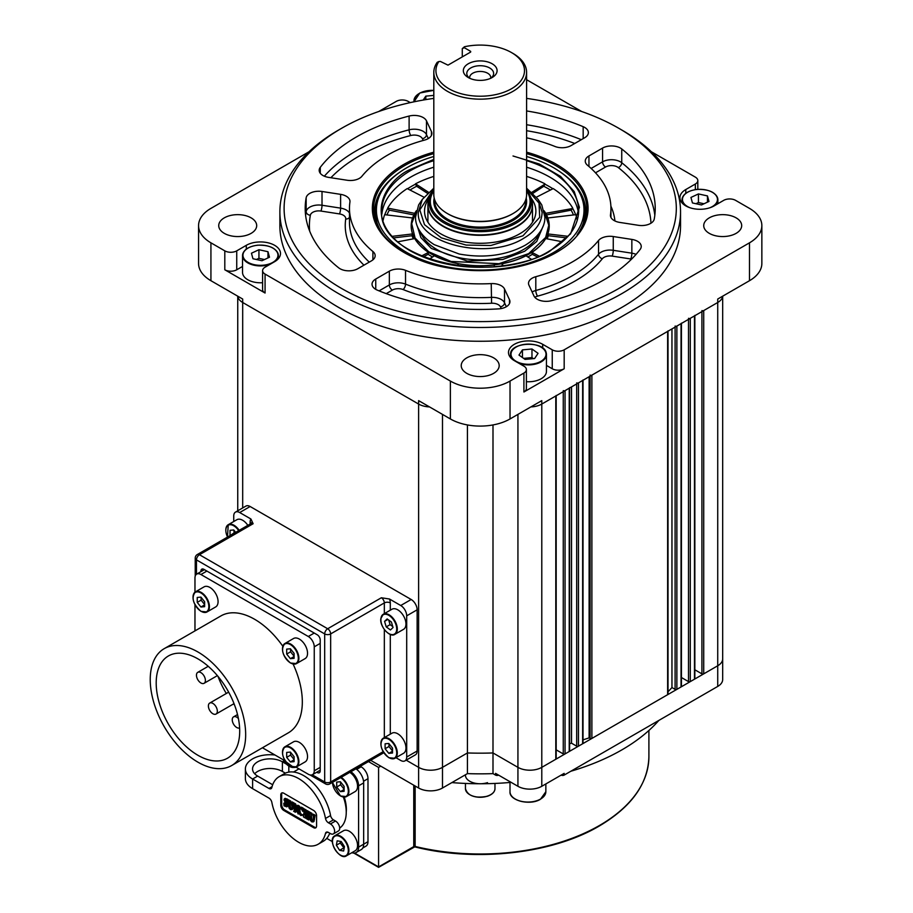 <?xml version="1.0" encoding="UTF-8"?>
<svg xmlns="http://www.w3.org/2000/svg" width="913" height="913" viewBox="0 0 913 913"><rect width="100%" height="100%" fill="white"/><g stroke="black" fill="none" stroke-linecap="round" stroke-linejoin="round"><path stroke-width="1.37" d="M309.051 151.741L210.926 208.392A42.169 24.354 0 0 0 198.566 225.602A42.169 24.354 0 0 0 210.926 242.824L210.926 280.702L242.687 299.042L242.687 302.488A16.868 9.735 180 0 1 237.779 296.211A16.868 9.735 0 0 0 242.687 302.488L418.622 404.06A16.868 9.735 0 0 0 429.498 406.901A16.868 9.735 180 0 1 418.622 404.06L418.622 767.354A16.868 9.735 0 0 0 442.485 767.354L467.422 752.951A212.98 122.958 0 0 0 492.997 752.951L517.933 767.354A16.868 9.735 0 0 0 541.786 767.354L555.8 759.262L555.8 395.968A1.267 0.73 0 0 0 556.177 395.455M556.177 395.763L556.177 758.749A1.267 0.73 180 0 1 555.8 759.262M246.293 249.101L246.293 245.323A20.029 11.561 0 0 1 268.125 242.812A20.029 11.561 0 0 1 280.496 253.506A20.029 11.561 0 0 1 274.63 261.677L265.067 267.201A8.434 4.873 0 0 0 262.602 270.647A8.434 4.873 0 0 0 265.067 274.083L450.383 381.075A42.169 24.354 0 0 0 510.025 381.075L510.025 418.953L541.786 400.624L541.786 404.06A16.868 9.735 180 0 1 530.921 406.901A16.868 9.735 0 0 0 541.786 404.06L555.8 395.968M492.997 424.944L492.997 752.951L517.933 767.354A16.868 9.735 0 0 0 541.786 767.354L717.732 665.771A16.868 9.735 0 0 0 722.674 658.878L722.674 679.546A16.868 9.735 180 0 1 717.732 686.428L564.154 775.103A2.111 1.221 180 0 1 561.175 775.103L561.175 775.103M467.422 424.944L467.422 752.951A212.98 122.958 0 0 0 492.997 752.951L492.997 773.619A212.98 122.958 180 0 1 467.422 773.619L442.485 788.01A16.868 9.735 180 0 1 418.622 788.01L370.655 760.312M418.622 788.01L418.622 767.354L406.182 760.164L418.622 767.354A16.868 9.735 0 0 0 442.485 767.354L467.422 752.951L467.422 773.619M701.926 310.58A1.267 0.73 0 0 0 703.718 310.58L703.718 673.862A1.267 0.73 180 0 1 701.926 673.862L694.85 669.777M703.718 310.58L717.732 302.488A16.868 9.735 0 0 0 722.64 296.211A16.868 9.735 180 0 1 717.732 302.488L717.732 665.771A16.868 9.735 0 0 0 722.674 658.878L722.674 296.189M703.718 673.862L717.732 665.771L717.732 686.428M688.505 318.317A1.267 0.73 0 0 0 690.296 318.317L694.473 315.909A1.267 0.73 0 0 0 694.85 315.396M694.85 315.704L694.85 678.679A1.267 0.73 180 0 1 694.473 679.204L694.473 315.909M690.296 318.317L690.296 681.612L694.473 679.204M556.177 749.835L563.264 753.921L563.264 391.666M563.264 390.638A1.267 0.73 0 0 0 565.056 390.638L569.221 388.219A1.267 0.73 0 0 0 569.598 387.705M565.056 390.638L565.056 753.921A1.267 0.73 180 0 1 563.264 753.921M565.056 753.921L569.221 751.513L569.221 388.219M569.598 388.014L569.598 751A1.267 0.73 180 0 1 569.221 751.513M569.598 743.696A215.924 124.67 0 0 0 571.515 743.193L576.685 746.172L576.685 383.916M571.515 386.907L571.515 743.193M576.685 382.889A1.267 0.73 0 0 0 578.465 382.889L582.642 380.481A1.267 0.73 0 0 0 583.019 379.956M578.465 382.889L578.465 746.172A1.267 0.73 180 0 1 576.685 746.172M578.465 746.172L582.642 743.764L582.642 380.481M583.019 380.264L583.019 743.25A1.267 0.73 180 0 1 582.642 743.764M583.019 739.85A215.924 124.67 0 0 0 589.125 737.864L590.095 738.423L590.095 376.167M589.125 376.738L589.125 737.864M590.095 375.14A1.267 0.73 0 0 0 591.886 375.14L667.631 331.408A1.267 0.73 0 0 0 668.008 330.894M591.886 375.14L591.886 738.423A1.267 0.73 180 0 1 590.095 738.423M591.886 738.423L667.631 694.69L667.631 331.408M668.008 331.191L668.008 694.177A1.267 0.73 180 0 1 667.631 694.69M671.957 328.92L671.957 687.546A215.924 124.67 180 0 1 668.008 691.746M675.095 326.067A1.267 0.73 0 0 0 676.875 326.067L676.875 689.361A1.267 0.73 180 0 1 675.095 689.361L671.957 687.546M676.875 689.361L681.052 686.953L681.052 323.659A1.267 0.73 0 0 0 681.429 323.145M676.875 326.067L681.052 323.659M681.429 323.442L681.429 686.428A1.267 0.73 180 0 1 681.052 686.953M690.296 681.612A1.267 0.73 180 0 1 688.505 681.612L681.429 677.514M468.278 63.762A16.868 9.735 180 0 1 492.141 63.762A16.868 9.735 180 0 1 492.141 77.537L492.141 77.537A16.868 9.735 180 0 1 468.278 77.537A16.868 9.735 180 0 1 468.278 63.762M469.636 78.244A13.421 7.749 180 0 1 467.958 76.624A13.421 7.749 180 0 1 470.72 67.984A13.421 7.749 180 0 1 487.816 67.083A13.421 7.749 180 0 1 492.461 76.624A13.421 7.749 180 0 1 490.783 78.244M490.669 78.29A10.545 6.083 0 0 0 490.749 77.537A10.545 6.083 0 0 0 484.244 71.91A10.545 6.083 0 0 0 472.751 73.234A10.545 6.083 0 0 0 469.67 77.537A10.545 6.083 0 0 0 469.75 78.29M470.663 52.052L470.663 51.368L470.663 52.052L447.998 65.143L440.431 61.456L438.833 61.548A44.281 25.564 0 0 0 456.135 92.11A44.281 25.564 0 0 0 511.52 88.732A44.281 25.564 0 0 0 511.52 52.577A44.281 25.564 0 0 0 464.443 46.757L464.295 47.681L462.275 48.651L462.275 56.903M511.52 52.577L513.015 53.433A46.392 26.785 180 0 1 526.596 72.378A46.392 26.785 180 0 1 513.015 91.311A46.392 26.785 180 0 1 462.457 97.12A46.392 26.785 180 0 1 433.812 72.378A46.392 26.785 180 0 1 437.201 62.324L438.833 61.548M462.275 48.651L464.443 46.757M433.812 72.378L433.812 194.617A46.392 26.785 0 0 0 447.404 213.551A46.392 26.785 0 0 0 513.015 213.551L513.015 213.551A46.392 26.785 0 0 0 526.596 194.617L526.596 72.378M447.701 213.722A45.547 26.294 0 0 0 447.998 213.904A45.547 26.294 0 0 0 512.41 213.904L512.421 213.904A45.547 26.294 0 0 0 512.421 213.904M470.663 51.368L464.295 47.681M736.129 217.865A18.979 10.956 0 0 0 715.45 215.479A18.979 10.956 0 0 0 703.729 225.602A18.979 10.956 0 0 0 709.287 233.351A18.979 10.956 0 0 0 729.966 235.725A18.979 10.956 0 0 0 741.687 225.602A18.979 10.956 0 0 0 736.129 217.865M251.132 217.865A18.979 10.956 0 0 0 230.453 215.479A18.979 10.956 0 0 0 218.732 225.602A18.979 10.956 0 0 0 224.29 233.351A18.979 10.956 0 0 0 244.969 235.725A18.979 10.956 0 0 0 256.69 225.602A18.979 10.956 0 0 0 251.132 217.865M493.625 357.862A18.979 10.956 0 0 0 472.945 355.488A18.979 10.956 0 0 0 461.225 365.611A18.979 10.956 0 0 0 466.794 373.36A18.979 10.956 0 0 0 487.474 375.734A18.979 10.956 0 0 0 499.183 365.611A18.979 10.956 0 0 0 493.625 357.862M695.352 189.607L695.352 184.015L685.789 189.539A20.029 11.561 0 0 0 679.923 197.71A20.029 11.561 0 0 0 685.789 205.893A20.029 11.561 0 0 0 714.126 205.893L723.678 200.369A8.434 4.873 0 0 1 735.604 200.369L749.493 208.392A42.169 24.354 0 0 1 761.853 225.602L761.853 263.48A42.169 24.354 180 0 1 749.493 280.702L717.732 299.042L717.732 302.488L541.786 404.06L541.786 786.287A16.868 9.735 180 0 1 517.933 786.287L495.565 773.379L495.565 775.103L492.997 773.619M621.856 130.057A200.324 115.654 180 0 1 621.867 130.057A200.324 115.654 180 0 1 680.539 211.839A200.324 115.654 180 0 1 556.873 318.683A200.324 115.654 180 0 1 338.552 293.621A200.324 115.654 180 0 1 279.88 211.839A200.324 115.654 180 0 1 338.552 130.057L341.542 128.334A196.112 113.223 0 0 0 341.542 288.451A196.112 113.223 0 0 0 618.877 288.451A196.112 113.223 0 0 0 618.877 128.334L621.856 130.057L618.877 128.334A196.112 113.223 0 0 0 526.596 98.387M279.88 211.839L279.88 225.602A200.324 115.654 0 0 0 338.552 307.384A200.324 115.654 0 0 0 556.873 332.458A200.324 115.654 0 0 0 680.539 225.602L680.539 211.839M591.145 168.448L602.569 161.852L602.569 148.077A12.656 7.304 180 0 1 621.742 148.945A175.022 101.046 0 0 1 655.226 208.392A175.022 101.046 0 0 1 654.256 219.017A12.656 7.304 180 0 1 638.404 225.306L619.813 222.43A12.656 7.304 180 0 1 614.141 220.535A12.656 7.304 180 0 1 610.432 215.365A12.656 7.304 180 0 1 610.477 214.749L610.477 215.982M631.568 259.132A8.434 4.873 0 0 0 630.757 258.984A4.223 0.89 98.8 0 0 631.853 253.186L631.853 239.411A12.656 7.304 180 0 1 641.234 246.464A12.656 7.304 180 0 1 640.139 249.432A175.022 101.046 0 0 1 551.304 300.731A12.656 7.304 180 0 1 537.209 299.213A12.656 7.304 180 0 1 533.945 295.938L528.958 285.21A12.656 7.304 180 0 1 528.524 283.315A12.656 7.304 180 0 1 535.805 276.707L535.805 290.482A130.742 75.482 0 0 0 598.54 254.259A12.656 7.304 180 0 1 613.262 250.31L631.853 253.186A12.656 7.304 180 0 1 636.076 254.35M372.903 259.851L372.903 251.509A12.656 7.304 180 0 1 375.163 255.674A12.656 7.304 180 0 1 371.465 260.844L357.85 268.696A12.656 7.304 180 0 1 339.956 268.696A12.656 7.304 180 0 1 338.677 267.829A175.022 101.046 0 0 1 305.193 208.392A175.022 101.046 0 0 1 306.163 197.767A12.656 7.304 180 0 1 322.015 191.479L322.015 205.254L340.606 208.13A4.223 0.89 -81.2 0 1 339.51 213.927L320.92 211.051A8.434 4.873 0 0 0 310.352 215.24A170.799 98.615 0 0 0 309.667 231.115M431.461 135.352L431.461 131.575A12.656 7.304 180 0 1 431.883 133.458A12.656 7.304 180 0 1 424.613 140.077A130.742 75.482 180 0 0 361.879 176.3A12.656 7.304 180 0 1 347.157 180.249L328.566 177.373A12.656 7.304 180 0 1 322.894 175.479A12.656 7.304 180 0 1 319.185 170.309A12.656 7.304 180 0 1 320.28 167.341L320.28 173.276M509.5 303.504L509.5 299.726A12.656 7.304 180 0 1 509.933 301.61A12.656 7.304 180 0 1 498.612 308.879A175.022 101.046 0 0 1 377.252 290.106A12.656 7.304 180 0 1 375.745 289.364A12.656 7.304 180 0 1 372.036 284.194A12.656 7.304 180 0 1 375.745 279.036L375.745 289.364M379.1 290.87L389.349 284.947A12.656 7.304 180 0 1 405.532 284.114A130.742 75.482 0 0 0 491.228 297.376A12.656 7.304 180 0 1 504.512 302.762A4.223 3.321 -24.9 0 1 500.438 306.836A8.434 4.873 0 0 0 491.582 303.242A134.953 77.913 180 0 1 403.124 289.558A8.434 4.873 0 0 0 392.339 290.117A4.223 2.431 60 0 1 389.349 284.947L389.349 271.172L375.745 279.036M389.349 271.172A12.656 7.304 180 0 1 405.532 270.339L405.532 284.114A4.223 1.963 -68.1 0 1 403.124 289.558M491.582 303.242L491.228 283.601A130.742 75.482 180 0 1 405.532 270.339M491.228 283.601A12.656 7.304 180 0 1 504.512 288.987L504.512 302.762L506.35 306.711M509.5 299.726L504.512 288.987M324.343 176.198A175.022 101.046 180 0 1 409.115 129.829L409.115 116.054A12.656 7.304 180 0 1 426.474 120.836L426.474 134.61L428.311 138.559M431.461 131.575L426.474 120.836M409.115 116.054A175.022 101.046 0 0 0 320.28 167.341M349.474 213.128A12.656 7.304 180 0 0 340.606 208.13L340.606 194.355L322.015 191.479M340.606 194.355A12.656 7.304 180 0 1 349.976 201.408A12.656 7.304 180 0 1 349.93 202.024A130.742 75.482 180 0 0 349.474 208.392A130.742 75.482 180 0 0 372.903 251.509M583.167 138.616L583.167 126.679A12.656 7.304 180 0 1 588.371 132.579A12.656 7.304 180 0 1 584.674 137.749L571.059 145.601A12.656 7.304 180 0 1 554.887 146.434A130.742 75.482 180 0 0 526.596 137.817M583.167 126.679A175.022 101.046 0 0 0 526.596 110.952M630.757 258.984L612.178 256.108A8.434 4.873 0 0 0 602.352 258.744A4.223 3.116 39.1 0 1 598.54 254.259L598.54 240.484A130.742 75.482 180 0 1 535.805 276.707M598.54 240.484A12.656 7.304 180 0 1 613.262 236.535L613.262 250.31A4.223 0.89 98.8 0 1 612.178 256.108M631.853 239.411L613.262 236.535M602.569 148.077L588.953 155.94A12.656 7.304 180 0 0 585.256 161.099A12.656 7.304 180 0 0 587.515 165.276A130.742 75.482 180 0 1 610.945 208.392A130.742 75.482 180 0 1 610.477 214.749M433.812 98.387A196.112 113.223 0 0 0 341.542 128.334M378.735 111.5L396.242 101.4A8.434 4.873 0 0 1 408.168 101.4L410.279 102.61M695.352 184.015A8.434 4.873 0 0 0 697.817 180.569A8.434 4.873 0 0 0 695.352 177.133L651.368 151.741M510.025 381.075L523.914 373.063A8.434 4.873 0 0 0 526.39 369.617L526.39 388.561A8.434 4.873 180 0 1 523.914 391.997L564.177 368.761A8.434 4.873 180 0 1 552.251 368.761L546.442 365.405M526.39 369.617A8.434 4.873 0 0 0 523.914 366.17L514.361 360.658A20.029 11.561 0 0 1 508.495 352.475A20.029 11.561 0 0 1 520.855 341.793A20.029 11.561 0 0 1 542.687 344.304L552.251 349.816A8.434 4.873 0 0 0 564.177 349.816L749.493 242.824A42.169 24.354 0 0 0 761.853 225.602M210.926 280.702A42.169 24.354 180 0 1 198.566 263.48L198.566 225.602M242.538 266.436L236.741 269.78A8.434 4.873 180 0 1 224.803 269.78L265.067 293.027A8.434 4.873 180 0 1 262.602 289.581L262.602 270.647M210.926 242.824L224.803 250.847A8.434 4.873 0 0 0 236.741 250.847L236.741 269.78M246.293 245.323L236.741 250.847M510.025 418.953A42.169 24.354 180 0 1 450.383 418.953L418.622 400.624L418.622 404.06L242.687 302.488L242.687 507.959M581.684 111.5L526.596 79.705M564.154 775.103L564.154 773.379L541.786 786.287M498.544 775.103L498.544 775.103A2.111 1.221 180 0 1 495.565 775.103M451.878 782.589A200.324 115.654 0 0 0 510.002 782.464M570.853 771.234A200.324 115.654 0 0 0 621.856 749.881A200.324 115.654 0 0 0 658.855 720.425M368.475 761.579L378.575 767.411L380.755 766.144M354.541 853.05L378.575 866.928L378.575 767.411M415.141 786.002L415.141 846.454L413.76 846.613L413.76 785.203M527.828 256.975A69.582 40.172 -0 0 0 529.414 256.085A69.582 40.172 -0 0 0 532.29 254.316L531.868 252.387L539.069 256.074M562.488 241.797L545.677 238.567A69.023 39.852 180 0 1 531.868 252.387M547.058 238.829A69.582 40.172 -0 0 0 548.382 235.714L547.834 233.933L568.034 236.319M544.057 210.777A68.989 39.83 180 0 1 547.948 218.321L547.983 218.401A69.023 39.852 180 0 1 547.983 218.401A69.023 39.852 180 0 1 547.834 233.933M423.917 197.151L407.198 188.592A97.554 56.321 -0 0 0 387.671 208.13L387.705 208.484A97.52 56.298 -0 0 0 384.784 214.692M412.585 217.979L384.635 214.681A97.554 56.321 -0 0 0 383.14 220.318M433.812 167.193A98.478 56.857 -0 0 0 410.576 177.145A98.478 56.857 -0 0 0 381.896 214.053M407.529 188.763A97.52 56.298 180 0 1 411.249 186.492A97.52 56.298 180 0 1 415.529 184.164L416.648 186.263L427.421 193.282M526.596 156.5A103.797 59.927 180 0 1 563.766 174.554A103.797 59.927 180 0 1 553.609 252.49A103.797 59.927 180 0 1 412.528 255.549A103.797 59.927 180 0 1 396.653 174.554A103.797 59.927 180 0 1 406.81 167.741A103.797 59.927 180 0 1 433.812 156.5M563.766 174.554L564.782 175.353A105.063 60.657 180 0 1 585.279 211.348A105.063 60.657 180 0 1 577.187 234.675M585.279 211.348L585.279 213.551A105.063 60.657 180 0 1 584.56 220.615M375.859 220.615A105.063 60.657 180 0 1 375.14 213.551L375.14 211.348A105.063 60.657 180 0 1 395.637 175.353L396.653 174.554M383.22 234.675A105.063 60.657 180 0 1 375.14 211.348M578.522 214.053A98.478 56.857 -0 0 0 526.596 167.193M573.467 214.943A95.831 55.328 -0 0 0 571.116 210.161L572.713 208.484A97.52 56.298 -0 0 1 575.635 214.692M550.425 190.018A95.831 55.328 -0 0 0 543.771 186.263L544.89 184.164A97.52 56.298 -0 0 1 552.89 188.763M387.705 208.484L389.303 210.161A95.831 55.328 -0 0 0 386.952 214.943M577.267 220.318A97.554 56.321 -0 0 0 575.783 214.681L547.834 217.979M545.712 213.334L572.713 208.484M572.748 208.13A97.554 56.321 -0 0 0 553.21 188.592L536.502 197.151M531.902 192.278L544.89 184.164M544.913 183.798A97.554 56.321 -0 0 0 526.596 176.403M433.812 176.403A97.554 56.321 -0 0 0 415.506 183.798L415.529 184.164M537.221 256.85L532.29 254.316M566.608 237.871L548.382 235.714M571.116 210.161L546.533 214.897M543.771 186.263L532.998 193.282M415.506 183.798L428.505 192.278M409.994 190.018A95.831 55.328 180 0 1 416.648 186.263M387.671 208.13L414.707 213.334M389.303 210.161L413.874 214.897M392.385 236.319L412.585 233.933A69.023 39.852 180 0 1 412.436 218.401A69.023 39.852 180 0 1 412.448 218.355L412.471 218.321A68.989 39.83 180 0 1 416.362 210.777M393.811 237.871L412.025 235.714A69.582 40.172 -0 0 0 413.361 238.829M412.585 233.933L412.025 235.714M421.35 256.074L428.551 252.387A69.023 39.852 180 0 1 414.73 238.567L397.931 241.797M423.198 256.85L428.129 254.316A69.582 40.172 -0 0 0 432.591 256.975M428.551 252.387L428.129 254.316M457.219 265.729L458.36 263.754A69.023 39.852 180 0 1 434.428 255.777L429.27 259.132M458.143 265.854L458.189 265.786A69.582 40.172 -0 0 0 459.547 266.037M458.36 263.754L458.189 265.786M494.629 266.687L494.024 264.998A69.023 39.852 180 0 1 466.383 264.998L465.79 266.687M502.276 265.854L502.047 263.754L503.2 265.729M500.86 266.037A69.582 40.172 -0 0 0 502.23 265.786M531.149 259.132L525.991 255.777A69.023 39.852 180 0 1 502.047 263.754M531.183 198.224A55.67 32.138 180 0 1 519.577 233.876A55.67 32.138 180 0 1 440.842 233.876A55.67 32.138 180 0 1 429.236 198.224M203.919 569.347L200.928 571.07A4.223 2.431 60 0 1 201.807 569.141A4.223 2.431 60 0 1 203.919 569.347L317.233 634.775A4.223 2.431 60 0 1 320.212 639.945L320.212 770.8A4.223 2.431 60 0 1 317.233 772.512L316.72 772.227M250.139 506.51L239.697 512.535A8.434 4.873 -120 0 0 235.486 512.113L245.917 506.087A8.434 4.873 60 0 1 250.139 506.51L411.17 599.487A8.434 4.873 60 0 1 417.138 609.816L417.138 751A8.434 4.873 60 0 1 415.392 754.857L404.95 760.883A8.434 4.873 -120 0 0 406.696 757.025L417.138 751M235.486 512.113A8.434 4.873 -120 0 0 233.739 515.982L233.739 521.528M417.138 609.816L406.696 615.841A8.434 4.873 -120 0 0 400.739 605.513L411.17 599.487M406.696 615.841L406.696 757.025M395.934 757.687L400.739 760.461A8.434 4.873 -120 0 0 404.95 760.883M384.339 613.639L384.339 602.922A4.223 2.431 -120 0 0 381.349 597.764L389.497 599.019L400.739 605.513M239.697 512.535L250.938 519.018L253.118 523.731A4.223 2.431 -120 0 0 251.007 523.514L251.452 523.092L251.372 523.731M200.928 571.07L200.928 571.664M362.792 847.983L365.976 846.134A9.701 5.604 -120 0 0 367.985 841.695L358.592 847.127A11.812 6.813 60 0 1 356.15 852.525L361.217 849.604A11.812 6.813 -120 0 0 363.659 844.194L363.659 782.898A11.812 6.813 -120 0 0 355.933 768.826M350.854 771.747A11.812 6.813 60 0 1 358.592 785.831L363.659 782.898M358.592 847.127L358.592 785.831M288.816 772.113L288.816 766.155M344.247 797.14A32.046 18.5 60 0 1 346.369 809.42A32.046 18.5 60 0 1 346.244 812.114M314.928 815.4A32.046 18.5 60 0 1 314.3 814.716M326.74 838.374L332.389 841.638M356.15 852.525A11.812 6.813 60 0 1 351.859 852.696M310.682 818.505A35.847 20.691 -120 0 0 311.573 819.452M325.496 833.375A39.008 22.517 60 0 1 318.181 844.217A39.008 22.517 60 0 1 298.677 842.288A39.008 22.517 60 0 1 271.857 802.413A4.223 2.431 -120 0 0 268.958 798.099L252.604 788.661L252.604 779.017L268.958 788.455A4.223 2.431 -120 0 0 271.07 788.672A4.223 2.431 -120 0 0 271.857 787.497A39.008 22.517 60 0 1 279.173 776.655A39.008 22.517 60 0 1 306.152 784.096A39.008 22.517 60 0 1 325.496 818.459A4.223 2.431 -120 0 0 328.395 822.773L330.438 823.948A5.9 3.412 60 0 1 334.295 829.152A5.9 3.412 60 0 1 333.393 833.889A5.9 3.412 60 0 1 330.438 833.592L328.395 832.416A4.223 2.431 -120 0 0 326.283 832.211A4.223 2.431 -120 0 0 325.496 833.375L327.699 832.108M329.73 833.192A39.008 22.517 60 0 1 323.248 841.295L318.181 844.217M307.19 812.992L307.19 815.069L304.919 813.757L305.593 810.55L303.413 809.295L304.097 811.201L303.413 816.918L305.593 818.174L304.919 814.248L307.19 815.56L306.517 818.71L308.697 819.965L308.012 818.048L308.697 812.342L306.517 811.075L307.19 812.992M308.046 818.733L309.439 819.246L308.754 813.027L308.012 813.46M308.754 817.626L308.012 818.048M307.19 814.704L305.341 813.997M305.593 818.174L306.334 817.74L305.593 817.888M307.19 814.202L305.661 813.323L305.661 811.246L304.919 811.668M305.661 813.323L304.919 813.757M298.174 812.091L298.756 813.483L298.174 813.825M295.047 806.75L295.047 809.705L293.621 811.258L295.356 812.262L294.682 805.882L298.174 814.019L298.174 807.788L298.859 806.944L297.113 805.654L297.798 811.497L294.888 804.364L295.629 803.931L294.363 803.2L295.047 804.501M294.888 804.364L293.621 803.634L294.294 810.139M300.206 808.028L299.612 808.37L300.879 808.199L302.762 811.372L302.705 808.758L300.788 807.651L298.939 807.685L298.174 810.173M297.798 809.238L295.629 803.931M298.928 807.697L299.601 806.225L297.866 805.22L298.54 807.126L297.798 807.56M298.049 806.19L298.54 808.21M283.783 803.246L284.011 805.837L286.785 806.875L287.161 804.718L284.799 799.971L285.541 799.343L287.104 802.207L286.944 799.662L284.365 798.784L284 799.936L286.408 804.924L286.214 806.259L284.616 805.163L283.783 803.246L284.536 803.018M284.776 805.414L287.527 806.441L288.017 805.198L285.541 799.537L284.799 799.971M285.643 800.187L284.902 800.621L287.218 805.049M285.758 798.909L285.541 799.537L286.283 798.909L287.002 799.72M287.104 802.207L287.846 801.774L287.686 799.229L286.944 799.662M313.581 827.657A4.223 2.431 -120 0 0 315.693 827.863A4.223 2.431 -120 0 0 316.571 825.934L316.571 815.606A4.223 2.431 -120 0 0 313.581 810.436L283.76 793.214A4.223 2.431 -120 0 0 281.661 793.009A4.223 2.431 -120 0 0 280.782 794.938L280.782 805.266A4.223 2.431 -120 0 0 283.76 810.436L313.581 827.657L314.483 827.132A4.223 2.431 -120 0 0 316.092 827.52M282.151 792.838A4.223 2.431 -120 0 0 281.683 794.424L281.683 804.752A4.223 2.431 -120 0 0 284.662 809.922L314.483 827.132M279.173 776.655L284.24 773.722A39.008 22.517 60 0 1 311.219 781.163A39.008 22.517 60 0 1 330.563 815.537A4.223 2.431 -120 0 0 333.462 819.851L335.505 821.027A5.9 3.412 60 0 1 339.362 826.231A5.9 3.412 60 0 1 338.461 830.956L333.393 833.889M283.84 760.974L282.402 761.807A17.484 10.1 180 0 0 263.343 759.627A17.484 10.1 180 0 0 252.547 768.951A17.484 10.1 180 0 0 257.671 776.084L272.69 784.758M254.67 773.768A17.484 10.1 180 0 1 282.402 771.451L285.347 773.151M339.682 828.102A35.847 20.691 -120 0 0 343.379 797.072M257.671 776.084L252.604 779.017A24.651 14.231 180 0 1 245.38 768.951L245.38 778.595A24.651 14.231 -0 0 0 252.604 788.661M367.985 841.695L367.985 778.686A9.701 5.604 -120 0 0 361.126 766.806L360.281 766.315M282.402 771.451L282.402 761.807L286.203 763.998M245.38 768.951A24.651 14.231 180 0 1 274.973 755.005M283.76 810.436L284.662 809.922M292.788 807.286L292.388 808.804L290.402 807.571L290.072 802.242L289.33 802.675L290.014 801.546L287.835 800.29L289.033 808.016L290.437 809.546L291.898 809.648L293.107 803.623L291.373 802.333L292.046 807.72L291.646 809.226L290.619 809.158L289.649 808.005L289.33 802.675M290.072 805.118L289.33 805.54M289.341 805.985L291.19 809.112L292.651 809.226L293.86 802.915L292.114 801.899L292.788 803.817L292.046 804.239M292.651 802.721L292.788 803.999M293.176 803.771L292.434 804.205M293.176 807.32L292.434 807.754M290.072 802.242L290.756 801.123L288.576 799.868L288.645 800.758M299.179 811.703L301.495 815.069L303.63 814.83L301.724 814.647L300.343 812.924L299.852 810.071L300.366 807.937L301.267 807.982M298.186 810.173L298.95 813.449L300.754 815.503L302.876 815.263L300.982 815.081L299.601 813.357L299.612 808.37L300.879 808.199M301.621 807.765L303.515 810.949L302.762 811.372M313.364 816.553L312.965 821.54L311.926 821.46L310.648 817.854L311.322 813.86L309.153 812.604L310.352 820.319L311.755 821.848L313.216 821.962L314.426 815.937L312.68 814.636L313.364 816.553L314.106 816.302M310.648 818.288L312.497 821.426L313.969 821.529L315.168 815.218L313.433 814.213L313.661 815.206M314.494 816.085L313.741 816.507M314.494 819.623L313.741 820.057M314.106 819.589L313.707 821.107L311.71 819.885L311.39 814.556L312.075 813.426L309.895 812.171L310.568 814.076M312.68 821.027L313.638 821.141M313.969 815.035L314.106 816.119L313.969 815.035M312.497 821.426L313.969 821.529M303.47 809.329L303.447 808.325L301.53 807.218L299.567 807.366M303.515 810.949L303.481 809.626M289.022 800.541L289.261 801.762M292.388 808.804L291.361 808.724M291.19 809.112L292.651 809.226M286.956 805.837L284.525 802.812M287.686 799.229L285.107 798.35L284.936 800.633M294.716 811.029L296.109 811.84L295.424 807.674M295.047 809.705L294.363 810.539M305.661 811.246L306.334 810.116L304.166 808.861L304.839 810.767M308.754 813.027L309.439 811.908L307.259 810.653L307.943 812.559M306.334 817.455L305.661 814.681M304.953 816.941L306.095 817.603M285.358 804.73L284.616 805.163M284.719 802.926L283.966 803.349M197.95 651.996A67.482 38.962 -120 0 0 164.214 648.652A67.482 38.962 -120 0 0 153.863 702.725A67.482 38.962 -120 0 0 197.95 762.184A67.482 38.962 -120 0 0 231.685 765.528A67.482 38.962 -120 0 0 242.036 711.455A67.482 38.962 -120 0 0 197.95 651.996M282.802 646.199A67.482 38.962 -120 0 0 254.613 619.276A67.482 38.962 -120 0 0 220.866 615.944L164.214 648.652M197.95 755.302A59.048 34.089 -120 0 0 227.474 758.224A59.048 34.089 -120 0 0 236.524 710.907A59.048 34.089 -120 0 0 197.95 658.878A59.048 34.089 -120 0 0 168.426 655.956A59.048 34.089 -120 0 0 159.376 703.272A59.048 34.089 -120 0 0 197.95 755.302M238.407 718.531A6.323 3.652 -120 0 0 233.557 716.865A6.323 3.652 -120 0 0 232.849 722.685A6.323 3.652 -120 0 0 239.605 727.946M200.928 672.653A6.323 3.652 -120 0 0 197.767 672.345A6.323 3.652 -120 0 0 196.797 677.412A6.323 3.652 -120 0 0 200.928 682.981A6.323 3.652 -120 0 0 204.09 683.301A6.323 3.652 -120 0 0 205.06 678.233A6.323 3.652 -120 0 0 200.928 672.653M208.986 703.74A6.323 3.652 -120 0 0 210.138 711.09A6.323 3.652 -120 0 0 216.027 714.046A6.323 3.652 -120 0 0 216.735 713.384A6.323 3.652 -120 0 0 215.582 706.034A6.323 3.652 -120 0 0 209.693 703.09A6.323 3.652 -120 0 0 208.986 703.74M295.995 767.137L308.286 774.235A8.434 4.873 -120 0 0 312.508 774.658A8.434 4.873 -120 0 0 314.255 770.8L314.255 646.826A8.434 4.873 -120 0 0 308.286 636.498L200.928 574.517A8.434 4.873 -120 0 0 196.717 574.094A8.434 4.873 -120 0 0 194.971 577.963L194.971 592.16M194.971 604.771L194.971 630.894M262.442 747.77L285.073 760.837M231.685 765.528L288.348 732.819A67.482 38.962 -120 0 0 293.107 664.059M234.584 705.11A59.048 34.089 60 0 1 233.591 703.9M226.321 693.492A59.048 34.089 60 0 1 217.979 676.35M270.1 264.291A17.929 10.351 180 0 1 263.286 265.786A17.929 10.351 180 0 1 242.538 255.572L242.538 272.439A17.929 10.351 0 0 0 262.602 282.71M264.496 259.554L258.938 258.322L256.427 259.497M267.966 251.714L258.938 249.717L251.44 253.232L252.958 258.733L261.985 260.73L269.483 257.215L267.966 251.714L267.966 257.934M258.938 258.322L258.938 249.717M425.812 99.608L425.812 96.127L423.21 100.053M433.812 95.397L425.812 96.127M703.991 203.77L698.434 202.538L695.923 203.713M692.453 202.948L701.481 204.946L708.979 201.431L707.461 195.918L698.434 193.933L690.936 197.448L692.453 202.948M698.434 202.538L698.434 193.933M707.461 202.138L707.461 195.918M526.39 381.691A17.929 10.351 0 0 0 546.442 371.42L546.442 354.541A17.929 10.351 180 0 1 537.141 363.614A17.929 10.351 180 0 1 518.881 363.271M533.432 358.638L531.971 357.599L523.617 358.375M522.441 349.873L518.983 355.077L525.066 359.402L534.607 358.535L538.065 353.32L531.971 348.994L522.441 349.873L522.441 357.531M531.971 357.599L531.971 348.994M247.834 525.352A11.595 6.699 -120 0 0 242.687 520.284A11.595 6.699 -120 0 0 236.878 519.714L228.239 524.701A11.595 6.699 60 0 1 234.036 525.272A11.595 6.699 60 0 1 239.183 530.35M233.911 530.191L234.116 533.272M233.911 533.009L230.236 535.509M235.668 532.382L233.739 529.974L230.03 530.305L230.03 535.246M380.972 618.386A11.595 6.699 60 0 1 383.3 614.232L380.847 618.558C379.431 626.523 390.125 638.107 394.907 634.318L403.546 629.331A11.595 6.699 -120 0 0 405.886 625.165A11.595 6.699 -120 0 0 401.355 612.863A11.595 6.699 -120 0 0 391.951 609.233L383.3 614.232A11.595 6.699 60 0 1 392.716 617.85A11.595 6.699 60 0 1 397.246 630.164A11.595 6.699 60 0 1 394.907 634.318A11.595 6.699 60 0 1 388.949 633.656M388.721 620.064L390.091 624.652L392.773 626.592M390.467 629.959L393.046 627.516L391.392 622.004L387.146 618.934L384.556 621.376L386.222 626.889L390.467 629.959M390.091 624.652L386.222 626.889M387.877 619.459L384.556 621.376M380.904 743.684A11.595 6.699 60 0 1 383.3 738.195C378.929 743.912 380.789 750.429 388.892 757.733L394.907 758.281L403.546 753.293A11.595 6.699 -120 0 0 405.326 743.992A11.595 6.699 -120 0 0 397.748 733.778A11.595 6.699 -120 0 0 391.951 733.207L383.3 738.195A11.595 6.699 60 0 1 389.109 738.765A11.595 6.699 60 0 1 396.676 748.991A11.595 6.699 60 0 1 394.907 758.281A11.595 6.699 60 0 1 389.109 757.71M385.103 743.798L385.103 748.74L388.801 753.351L392.51 753.02L392.51 748.078L388.801 743.467L385.103 743.798M388.972 743.684L388.972 746.503L385.103 748.74M388.972 746.503L392.51 750.908M392.51 751.216L388.801 753.351M193.031 597.33A11.595 6.699 60 0 1 195.428 591.852C191.057 597.57 192.917 604.075 201.02 611.379L207.034 611.938L215.673 606.94A11.595 6.699 -120 0 0 217.454 597.65A11.595 6.699 -120 0 0 209.876 587.436A11.595 6.699 -120 0 0 204.078 586.854L195.428 591.852A11.595 6.699 60 0 1 201.225 592.423A11.595 6.699 60 0 1 208.803 602.648A11.595 6.699 60 0 1 207.034 611.938A11.595 6.699 60 0 1 201.225 611.368M197.231 597.456L197.231 602.397L200.928 607.008L204.638 606.677L204.638 601.735L200.928 597.125L197.231 597.456M201.1 597.33L201.1 600.161L197.231 602.397M204.638 604.863L200.928 607.008M201.1 600.161L204.638 604.554M282.494 648.983A11.595 6.699 60 0 1 284.89 643.505C280.519 649.223 282.379 655.728 290.482 663.032L296.497 663.591L305.136 658.593A11.595 6.699 -120 0 0 306.916 649.303A11.595 6.699 -120 0 0 299.338 639.077A11.595 6.699 -120 0 0 293.541 638.507L284.89 643.505A11.595 6.699 60 0 1 290.699 644.076A11.595 6.699 60 0 1 298.266 654.29A11.595 6.699 60 0 1 296.497 663.591A11.595 6.699 60 0 1 290.699 663.009M290.391 648.778L286.693 649.109L286.693 654.05L290.391 658.661L294.1 658.33L294.1 653.388L290.391 648.778M290.562 648.983L290.562 651.814L286.693 654.05M294.1 656.515L290.391 658.661M290.562 651.814L294.1 656.207M282.494 752.289A11.595 6.699 60 0 1 284.89 746.8C280.519 752.517 282.379 759.034 290.482 766.338L296.497 766.897L305.136 761.899A11.595 6.699 -120 0 0 306.916 752.609A11.595 6.699 -120 0 0 299.338 742.383A11.595 6.699 -120 0 0 293.541 741.813L284.89 746.8A11.595 6.699 60 0 1 290.699 747.382A11.595 6.699 60 0 1 298.266 757.596A11.595 6.699 60 0 1 296.497 766.897A11.595 6.699 60 0 1 290.699 766.315M290.562 752.289L290.562 755.108L294.1 759.513M286.693 757.356L290.391 761.967L294.1 761.636L294.1 756.694L290.391 752.084L286.693 752.415L286.693 757.356L290.562 755.108M294.1 759.821L290.391 761.967M332.503 841.181A11.595 6.699 60 0 1 334.42 836.023C327.105 840.302 339.75 860.982 346.495 855.789L355.146 850.79A11.595 6.699 -120 0 0 355.568 850.517A11.595 6.699 -120 0 0 354.929 837.027A11.595 6.699 -120 0 0 343.55 830.704L334.9 835.703A11.595 6.699 60 0 1 346.278 842.026A11.595 6.699 60 0 1 346.917 855.515A11.595 6.699 60 0 1 346.495 855.789A11.595 6.699 60 0 1 340.549 855.127M340.526 841.409L340.241 842.973L344.155 848.188M341.2 841.524L337.159 840.816L336.361 845.21L339.602 850.311L343.642 851.019L344.441 846.613L341.2 841.524M343.482 848.074L339.602 850.311M340.241 842.973L336.361 845.21M305.467 811.349A11.595 6.699 -120 0 0 305.25 810.733M305.056 810.23A11.595 6.699 -120 0 0 304.543 809.078M341.177 777.34A11.595 6.699 60 0 1 348.367 787.577A11.595 6.699 60 0 1 346.495 796.558L355.146 791.571A11.595 6.699 -120 0 0 357.017 782.578A11.595 6.699 -120 0 0 349.827 772.341M344.11 786.355L340.401 781.745L336.703 782.076L336.703 787.017L340.401 791.628L344.11 791.297L344.11 786.355M340.572 781.962L340.572 784.781L336.703 787.017M344.11 789.494L340.401 791.628M340.572 784.781L344.11 789.174M487.496 782.646A14.756 8.525 180 0 1 465.447 775.228M517.933 414.399L517.933 786.287M442.485 414.399L442.485 788.01M701.926 673.862L701.926 311.607M675.095 689.361L675.095 327.105M688.505 681.612L688.505 319.356M434.656 199.696L434.656 200.814A45.547 26.294 0 0 0 462.777 225.112A45.547 26.294 0 0 0 512.41 219.405A45.547 26.294 0 0 0 525.751 200.814L525.751 199.696M526.219 198.064A46.392 26.785 180 0 1 513.015 220.444A46.392 26.785 180 0 1 459.73 225.534A46.392 26.785 180 0 1 434.2 198.064M430.868 194.595L429.749 197.014A52.224 30.152 0 0 0 454.138 230.898A52.224 30.152 0 0 0 517.135 226.093A52.224 30.152 0 0 0 530.67 197.014L529.551 194.595A51.06 29.478 180 0 1 516.313 223.034A51.06 29.478 180 0 1 454.708 227.725A51.06 29.478 180 0 1 430.868 194.595L433.812 189.824M433.812 190.931A49.873 28.794 0 0 0 452.848 225.579A49.873 28.794 0 0 0 515.48 221.859A49.873 28.794 0 0 0 526.596 190.931M532.062 201.191A52.292 30.197 180 0 1 532.507 205.128A52.292 30.197 180 0 1 517.192 226.481A52.292 30.197 180 0 1 460.198 233.02A52.292 30.197 180 0 1 427.912 205.128A52.292 30.197 180 0 1 428.357 201.191M526.596 152.174A107.86 62.267 180 0 1 556.474 164.363A107.86 62.267 180 0 1 556.474 252.422A107.86 62.267 180 0 1 403.945 252.422A107.86 62.267 180 0 1 433.812 152.174M433.812 153.612A106.661 61.582 0 0 0 377.137 224.918C382.033 235.383 391.175 244.536 404.573 252.365C457.801 286.226 566.927 269.05 583.281 224.918A106.661 61.582 0 0 0 555.629 165.527A106.661 61.582 0 0 0 526.596 153.612M380.379 192.438A105.429 60.874 0 0 0 374.775 212.021L377.72 226.127A105.509 60.92 180 0 1 399.529 172.409M584.856 219.428A105.429 60.874 0 0 0 585.644 212.021A105.429 60.874 0 0 0 580.04 192.438M560.89 172.409A105.509 60.92 180 0 1 582.699 226.127L585.644 212.021M374.775 212.021A105.429 60.874 0 0 0 375.563 219.428M501.237 308.548L500.438 306.836M392.339 290.117L386.233 293.632M423.221 140.454L422.399 138.685A8.434 4.873 0 0 0 410.827 135.501A170.799 98.615 0 0 0 330.894 177.727M410.827 135.501A4.223 1.404 -104.4 0 1 409.115 129.829A12.656 7.304 180 0 1 426.474 134.61A4.223 3.321 -24.9 0 1 422.399 138.685M363.956 265.181A134.953 77.913 180 0 1 345.73 219.04A8.434 4.873 0 0 0 339.51 213.927M305.593 215.274A175.022 101.046 180 0 1 306.163 211.542A12.656 7.304 180 0 1 322.015 205.254A4.223 0.89 -81.2 0 1 320.92 211.051M345.73 219.04A4.223 3.435 -171.7 0 0 349.474 217.351M349.474 208.392L349.474 222.167A130.742 75.482 0 0 0 369.274 262.111M306.163 197.767L306.163 211.542A4.223 3.424 -169.6 0 0 310.352 215.24M574.745 143.478A170.799 98.615 0 0 0 526.596 130.707M526.596 124.727A175.022 101.046 180 0 1 581.319 139.689M602.352 258.744A134.953 77.913 180 0 1 537.597 296.132A8.434 4.873 0 0 0 534.847 297.318M532.108 292A12.656 7.304 180 0 1 535.805 290.482A4.223 1.461 74.8 0 0 537.597 296.132M610.888 206.155A134.953 77.913 180 0 1 614.928 220.946M650.958 223.206A170.799 98.615 0 0 0 618.329 167.593A8.434 4.873 0 0 0 605.547 167.022L595.516 172.808M605.547 167.022A4.223 2.431 60 0 1 602.569 161.852A12.656 7.304 180 0 1 621.742 162.719A4.223 2.785 -51.6 0 1 618.329 167.593M621.742 148.945L621.742 162.719A175.022 101.046 180 0 1 654.826 215.274M588.953 155.94L588.953 166.497M685.789 193.316L685.789 189.539M523.914 391.997L523.914 373.063M542.687 348.07L542.687 344.304M552.251 368.761L552.251 349.816M564.177 349.816L564.177 368.761M749.493 242.824L749.493 280.702M224.803 269.78L224.803 250.847M265.067 274.083L265.067 293.027M450.383 381.075L450.383 418.953M378.575 866.928L413.76 846.613A1.267 0.73 0 0 1 415.141 846.454A168.7 97.394 0 0 0 599.499 825.466A168.7 97.394 0 0 0 648.903 756.592L648.903 730.468M433.812 159.41L409.983 169.567C386.61 179.793 358.957 220.09 409.983 250.664C462.914 280.12 532.713 264.154 550.436 250.664L570.625 233.831L579.413 207.308L574.209 191.593L560.571 176.414L539.218 163.986L513.015 155.986M526.596 160.654A98.478 56.857 180 0 1 578.682 210.8C578.34 226.139 568.788 239.411 550.014 250.619C493.568 287.059 376.886 258.836 381.737 210.8A98.478 56.857 180 0 1 410.576 170.594A98.478 56.857 180 0 1 433.812 160.654M544.045 210.743L547.948 218.321A68.989 39.83 180 0 1 528.992 254.031A68.989 39.83 180 0 1 447.861 261.05A68.989 39.83 180 0 1 412.471 218.321L416.362 210.743M544.205 211.371L548.793 225.249L545.643 237.46L528.707 253.609L498.955 263.697L451.045 261.449L428.756 251.794L415.073 238.008L411.706 223.617L416.214 211.371M417.367 226.31L420.904 237.631L431.381 248.462L467.399 261.129L502.721 259.486L524.655 251.269L536.718 241.489L543.052 226.31M420.368 231.982A61.205 35.333 -0 0 0 462.902 258.436A61.205 35.333 -0 0 0 523.491 249.523A61.205 35.333 -0 0 0 540.04 231.982M526.596 188.786L539.012 203.108L539.697 217.305L522.944 235.816L490.795 245.494L466.121 245.072L441.299 237.848L424.488 224.655L419.809 209.887L433.812 188.786M253.118 523.731L199.445 554.716A4.223 2.431 120 0 0 196.455 559.886L196.455 574.266M197.334 554.511A4.223 2.431 -120 0 1 199.445 554.716L327.676 628.749A4.223 2.431 120 0 0 324.686 633.919L196.455 559.886A4.223 2.431 0 0 1 195.222 558.163A4.223 4.223 0 0 1 197.334 554.511L251.007 523.514M389.497 599.019A8.434 4.873 60 0 1 390.296 602.922A4.223 2.431 180 0 0 384.339 602.922L330.654 633.919A4.223 2.431 -120 0 0 327.676 628.749L381.349 597.764M312.235 774.795L324.686 781.985A4.223 2.431 120 0 0 325.564 783.913A4.223 4.223 0 0 0 329.776 783.913A4.223 2.431 -120 0 0 330.654 781.985L330.654 633.919A4.223 2.431 180 0 1 324.686 633.919L324.686 781.985A4.223 2.431 0 0 0 330.654 781.985L383.152 751.673M384.339 737.601L384.339 629.525M390.296 602.922L390.296 610.192M390.296 634.432L390.296 734.155M329.776 783.913L383.46 752.928A4.223 2.431 -120 0 0 383.768 752.677M251.303 523.286A4.223 2.431 0 0 0 250.139 522.008A8.434 4.873 60 0 1 250.938 519.018M250.139 524.016L250.139 522.008M280.782 794.938L281.683 794.424M335.505 821.027L330.438 823.948M333.462 819.851L328.395 822.773M325.496 818.459L330.563 815.537M268.958 788.455L272.074 786.664M363.545 781.243L367.985 778.686M356.686 769.362L361.126 766.806M281.683 804.752L280.782 805.266M206.897 571.07L200.928 574.517M308.286 636.498L314.255 633.051M320.212 643.391L314.255 646.826M314.255 770.8L320.212 767.354M257.706 245.243A17.507 10.1 0 0 0 243.178 256.815A17.507 10.1 0 0 0 263.218 265.204A17.507 10.1 0 0 0 277.746 253.631A17.507 10.1 0 0 0 257.706 245.243M272.987 248.165A17.929 10.351 180 0 1 278.385 255.572C276.97 248.439 270.065 244.969 257.671 245.175C248.222 246.499 243.178 249.957 242.538 255.572A17.929 10.351 180 0 1 247.937 248.165M278.385 258.664L278.385 255.572A17.929 10.351 180 0 1 275.726 260.992M433.812 90.421A17.507 10.1 0 0 0 414.525 101.708M414.057 101.811A17.929 10.351 180 0 1 413.966 100.807A17.929 10.351 180 0 1 419.375 93.4M709.858 207.765A17.507 10.1 0 0 0 716.214 195.69A17.507 10.1 0 0 0 697.201 189.459A17.507 10.1 0 0 0 682.878 197.219A17.507 10.1 0 0 0 690.057 207.765M712.482 192.381A17.929 10.351 180 0 1 717.88 199.776A17.929 10.351 180 0 1 715.062 205.345M684.693 205.208A17.929 10.351 180 0 1 682.034 199.776A17.929 10.351 180 0 1 687.432 192.381M511.234 355.796A17.507 10.1 0 0 0 531.275 364.173A17.507 10.1 0 0 0 545.803 352.612A17.507 10.1 0 0 0 525.762 344.224A17.507 10.1 0 0 0 511.234 355.796M546.225 352.92A17.929 10.351 180 0 1 546.442 354.541L546.214 352.84C544.08 340.378 509.214 342.09 510.595 354.541A17.929 10.351 180 0 1 516.005 347.145M513.254 359.973A17.929 10.351 180 0 1 510.824 356.173A17.929 10.351 180 0 1 510.595 354.541L510.595 357.645M541.044 347.145A17.929 10.351 180 0 1 546.179 352.772M238.67 530.647A11.173 6.448 -120 0 0 233.739 525.797A11.173 6.448 -120 0 0 226.618 526.847A11.173 6.448 -120 0 0 227.565 537.049M225.831 530.191A11.595 6.699 60 0 1 228.239 524.701L227.497 537.095M396.641 630.118A11.173 6.448 -120 0 0 389.794 615.967A11.173 6.448 -120 0 0 380.961 618.774A11.173 6.448 -120 0 0 387.82 632.926A11.173 6.448 -120 0 0 396.641 630.118M380.904 619.71A11.595 6.699 60 0 1 380.938 618.752M388.801 757.539A11.173 6.448 -120 0 0 396.71 752.974A11.173 6.448 -120 0 0 388.801 739.29A11.173 6.448 -120 0 0 380.904 743.855A11.173 6.448 -120 0 0 388.801 757.539M200.928 611.185A11.173 6.448 -120 0 0 208.837 606.631A11.173 6.448 -120 0 0 200.928 592.936A11.173 6.448 -120 0 0 193.031 597.501A11.173 6.448 -120 0 0 200.928 611.185M290.391 662.838A11.173 6.448 -120 0 0 298.3 658.284A11.173 6.448 -120 0 0 290.391 644.589A11.173 6.448 -120 0 0 282.494 649.154A11.173 6.448 -120 0 0 290.391 662.838M290.391 766.144A11.173 6.448 -120 0 0 298.3 761.579A11.173 6.448 -120 0 0 290.391 747.895A11.173 6.448 -120 0 0 282.494 752.46A11.173 6.448 -120 0 0 290.391 766.144M334.42 836.502A11.173 6.448 -120 0 0 335.242 849.855A11.173 6.448 -120 0 0 346.392 855.333A11.173 6.448 -120 0 0 345.559 841.98A11.173 6.448 -120 0 0 334.42 836.502M283.224 759.764A11.173 6.448 -120 0 0 292.731 767.274M293.712 767.445A11.595 6.699 60 0 1 289.261 766.281M332.503 782.35A11.173 6.448 -120 0 0 340.401 795.816A11.173 6.448 -120 0 0 348.31 791.366A11.173 6.448 -120 0 0 340.595 777.671M332.389 782.418L340.492 796.01L346.495 796.558A11.595 6.699 60 0 1 340.697 795.988M540.599 799.035A17.929 10.351 0 0 0 545.848 791.719L540.507 799.229C530.122 805.905 509.009 800.575 510.002 791.719A17.929 10.351 0 0 0 521.061 801.272A17.929 10.351 0 0 0 540.599 799.035M540.302 799.206A17.507 10.1 180 0 1 515.4 799.115M490.498 794.767A14.334 8.274 180 0 1 487.485 796.136M487.496 796.068A14.756 8.525 0 0 0 494.972 788.661C494.835 791.959 492.312 794.493 487.416 796.262C475.091 798.544 467.764 796.01 465.447 788.661A14.756 8.525 0 0 0 487.496 796.068M487.28 796.204A14.334 8.274 180 0 1 469.921 794.767M237.745 296.189L237.745 510.812M447.998 213.904L447.404 213.551M427.912 222.167L427.912 205.128L429.749 197.014M532.507 222.167L532.507 205.128L530.67 197.014M529.551 194.595L526.596 189.824M610.945 217.42L610.945 208.392M697.817 189.322L697.817 180.569M648.903 756.592C648.15 783.696 631.591 806.852 599.236 826.037C552.399 853.758 476.061 862.351 414.719 846.865L378.575 867.35L353.856 853.084M538.122 199.422L541.774 204.911L544.856 216.997C545.289 223.571 541.694 235.223 525.055 245.323C505.813 255.572 483.856 258.47 459.205 254.019L434.2 244.638C419.09 235.086 415.187 224.005 415.563 216.997L418.633 204.923L422.297 199.422M526.596 188.204L538.065 199.342L542.117 212.352C541.786 222.601 535.646 231.251 523.674 238.304C488.272 260.878 415.86 243.988 418.302 212.352L422.354 199.342L433.812 188.204M383.46 752.928L384.042 752.757M325.564 783.913L310.021 774.943M195.222 576.114L195.222 558.163M298.985 768.86L293.518 772.021M330.346 833.546L329.365 834.117M197.767 672.345L208.232 666.307M216.027 714.046L234.025 703.649M196.717 574.094L204.421 569.644M312.508 774.658L320.212 770.207M209.693 703.09L228.649 692.145M204.09 683.301L217.374 675.631M233.557 716.865L237.517 714.571M433.812 90.341L419.843 93L413.966 101.822M717.88 203.725L717.88 199.776C716.465 192.643 709.561 189.185 697.167 189.379C687.717 190.703 682.673 194.172 682.034 199.776L682.034 202.88M283.098 759.696L293.792 767.456M545.848 783.947L545.848 791.719M510.002 781.711L510.002 791.719M494.972 783.434L494.972 788.661M465.447 783.434L465.447 788.661"/></g></svg>
